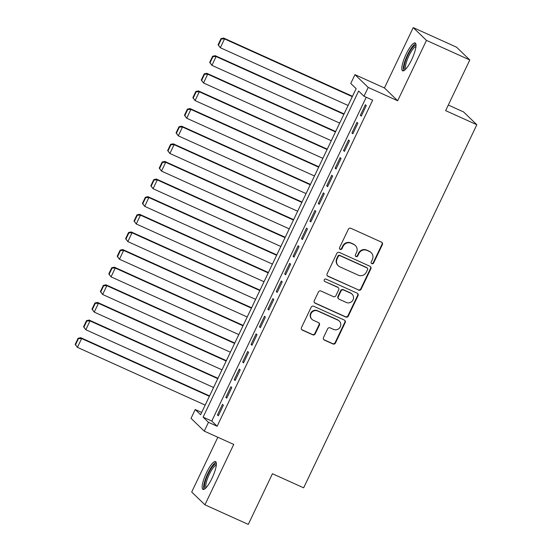 <?xml version="1.0" encoding="UTF-8"?>
<svg xmlns="http://www.w3.org/2000/svg" width="552" height="552" viewBox="0 0 552 552"><rect width="100%" height="100%" fill="white"/><g stroke="black" fill="none" stroke-linecap="round" stroke-linejoin="round"><path stroke-width="0.83" d="M371.841 263.697A1.345 1.304 134 0 0 373.614 263.021L382.377 244.639A1.925 1.863 134 0 0 381.501 242.142L350.879 228.3A1.925 1.863 134 0 0 348.346 229.259L339.583 247.641A1.345 1.304 134 0 0 340.198 249.394A1.345 1.304 134 0 0 341.964 248.717L343.096 246.337A6.155 5.955 134 0 1 351.182 243.266L353.735 244.419A6.155 5.955 134 0 1 356.544 252.416L355.405 254.796A1.345 1.304 134 0 0 356.019 256.542A1.345 1.304 134 0 0 357.786 255.873L358.924 253.492A6.155 5.955 134 0 1 367.011 250.415L369.564 251.567A6.155 5.955 134 0 1 372.365 259.564L371.234 261.945A1.345 1.304 134 0 0 371.841 263.697M371.323 263.263A1.345 1.304 134 0 0 373.255 262.676L382.025 244.294A1.925 1.863 134 0 0 381.825 242.328M339.673 248.959A1.345 1.304 134 0 0 341.605 248.372L342.744 245.992L343.096 246.337M355.502 256.107A1.345 1.304 134 0 0 357.434 255.528L358.565 253.147L358.924 253.492M212.044 478.204A15.283 3.664 -65.7 0 0 215.549 461.582A15.283 3.664 -65.7 0 0 206.462 472.816A15.283 3.664 -65.7 0 0 202.957 489.438A15.283 3.664 -65.7 0 0 212.044 478.204M411.702 59.602A15.283 3.664 -65.7 0 0 415.207 42.98A15.283 3.664 -65.7 0 0 406.127 54.213A15.283 3.664 -65.7 0 0 402.622 70.835A15.283 3.664 -65.7 0 0 411.702 59.602M323.472 337.569A1.925 1.863 134 0 0 324.348 340.073L332.939 343.958A1.925 1.863 134 0 0 335.471 342.992L345.207 322.582A1.925 1.863 134 0 0 344.331 320.077L313.702 306.236A1.925 1.863 134 0 0 311.176 307.202L301.44 327.612A1.925 1.863 134 0 0 302.317 330.11L312.694 334.802A1.925 1.863 134 0 0 315.22 333.843L319.387 325.107A1.925 1.863 134 0 0 318.511 322.609L313.363 320.277A5.147 4.975 134 0 1 311.445 312.853A5.147 4.975 134 0 1 317.779 311.024L337.941 320.139A5.147 4.975 134 0 1 339.859 327.564A5.147 4.975 134 0 1 333.525 329.392L330.165 327.874A1.925 1.863 134 0 0 327.64 328.833L323.472 337.569M208.463 422.314L204.261 431.126L191.033 418.34L195.235 409.529L200.597 414.711L356.123 88.644L350.762 83.462L354.964 74.651L368.198 87.43L363.996 96.248L358.627 91.059L203.101 417.133L208.463 422.314L217.136 426.234L372.662 100.16L363.996 96.248M469.8 59.975L426.461 40.386L413.227 27.6L456.566 47.189L469.8 59.975L445.63 110.641L476.831 124.745L303.648 487.83L272.447 473.726L248.276 524.4L204.937 504.811L233.731 444.443L204.261 431.126M413.227 27.6L384.433 87.968L397.668 100.754L426.461 40.386M397.668 100.754L368.198 87.43M358.607 290.152A1.925 1.863 134 0 0 361.132 289.186L370.868 268.776A1.925 1.863 134 0 0 369.992 266.278L339.363 252.43A1.925 1.863 134 0 0 336.837 253.396L327.101 273.806A1.925 1.863 134 0 0 327.978 276.31L358.248 289.807A1.925 1.863 134 0 0 360.773 288.841L370.509 268.431A1.925 1.863 134 0 0 370.316 266.464M358.034 295.679L348.298 316.089A1.925 1.863 134 0 1 345.773 317.055L315.144 303.207A1.925 1.863 134 0 1 314.267 300.709L318.435 291.973A1.925 1.863 134 0 1 320.96 291.014L333.387 296.624A1.925 1.863 134 0 0 335.913 295.665L338.673 289.869A1.925 1.863 134 0 0 337.796 287.371L324.866 281.527A1.345 1.304 134 0 1 324.369 279.581A1.345 1.304 134 0 1 326.025 279.105L357.158 293.181A1.925 1.863 134 0 1 358.034 295.679L357.682 295.334L347.939 315.744L348.298 316.089M217.833 437.26L191.71 492.025L204.937 504.811M361.243 116.161L366.286 105.591L365.389 104.728L360.346 115.299L361.243 116.161M352.832 133.791L357.875 123.213L356.985 122.351L351.941 132.928L352.832 133.791M344.427 151.414L349.471 140.843L348.574 139.973L343.53 150.551L344.427 151.414M336.023 169.043L341.067 158.465L340.17 157.603L335.126 168.174L336.023 169.043M327.612 186.666L332.656 176.088L331.766 175.225L326.722 185.803L327.612 186.666M319.208 204.288L324.252 193.717L323.355 192.855L318.311 203.426L319.208 204.288M310.797 221.918L315.841 211.34L314.95 210.478L309.907 221.055L310.797 221.918M302.392 239.54L307.436 228.97L306.539 228.1L301.495 238.678L302.392 239.54M293.988 257.17L299.032 246.592L298.135 245.73L293.091 256.3L293.988 257.17M285.577 274.792L290.621 264.215L289.731 263.352L284.687 273.93L285.577 274.792M277.173 292.415L282.217 281.844L281.32 280.982L276.276 291.553L277.173 292.415M268.762 310.045L273.806 299.467L272.916 298.604L267.872 309.182L268.762 310.045M260.358 327.667L265.402 317.096L264.512 316.227L259.468 326.805L260.358 327.667M251.953 345.297L256.997 334.719L256.1 333.856L251.056 344.427L251.953 345.297M243.542 362.919L248.586 352.342L247.696 351.479L242.652 362.057L243.542 362.919M235.138 380.542L240.182 369.971L239.285 369.109L234.241 379.679L235.138 380.542M226.734 398.171L231.778 387.594L230.881 386.731L225.837 397.309L226.734 398.171M366.217 97.249L211.768 421.052L217.136 426.234M222.477 404.354L217.433 414.931L218.323 415.794L223.367 405.223L222.477 404.354M476.831 124.745L463.604 111.959L448.3 105.046M201.68 412.441L195.235 409.529M384.433 87.968L354.964 74.651M211.768 421.052L203.101 417.133M360.346 115.299L361.422 115.789M351.941 132.928L353.011 133.411M343.53 150.551L344.607 151.034M335.126 168.174L336.202 168.664M326.722 185.803L327.791 186.286M318.311 203.426L319.387 203.916M309.907 221.055L310.983 221.538M301.495 238.678L302.572 239.161M293.091 256.3L294.168 256.79M284.687 273.93L285.757 274.413M276.276 291.553L277.352 292.042M267.872 309.182L268.948 309.665M259.468 326.805L260.537 327.288M251.056 344.427L252.133 344.917M242.652 362.057L243.722 362.54M234.241 379.679L235.318 380.169M225.837 397.309L226.913 397.792M217.433 414.931L218.502 415.414M371.199 252.678L370.841 252.333A6.155 5.955 134 0 0 369.205 251.222L369.564 251.567M358.565 253.147A6.155 5.955 134 0 1 366.652 250.07L369.205 251.222M355.371 245.53L355.012 245.185A6.155 5.955 134 0 0 353.377 244.074L353.735 244.419M342.744 245.992A6.155 5.955 134 0 1 350.824 242.921L353.377 244.074M327.301 275.772A1.925 1.863 134 0 0 327.619 275.965L358.248 289.807M367.577 269.604A1.345 1.304 134 0 0 366.963 267.851L340.08 255.7A1.345 1.304 134 0 0 338.314 256.376L337.113 258.881A6.155 5.955 134 0 0 339.922 266.878L358.296 275.186A6.155 5.955 134 0 0 366.383 272.108L367.577 269.604M367.322 268.093L366.97 267.748A1.345 1.304 134 0 0 366.611 267.506L366.963 267.851M338.286 265.767L337.927 265.422A6.155 5.955 134 0 1 336.761 258.536L337.955 256.031A1.345 1.304 134 0 1 339.721 255.355L366.611 267.506M314.467 302.675A1.925 1.863 134 0 0 314.785 302.862L345.414 316.71A1.925 1.863 134 0 0 347.939 315.744M338.307 287.716L337.955 287.371A1.925 1.863 134 0 0 337.445 287.026L324.866 281.527M346.276 302.455A5.147 4.975 134 0 0 352.059 294.126A5.147 4.975 134 0 0 350.686 293.195L343.585 289.986A1.925 1.863 134 0 0 341.06 290.945L338.293 296.741A1.925 1.863 134 0 0 339.169 299.239L346.276 302.455M352.059 294.126L351.7 293.781A5.147 4.975 134 0 0 350.334 292.85L350.686 293.195M338.659 298.894L338.3 298.549A1.925 1.863 134 0 1 337.934 296.396L340.701 290.6A1.925 1.863 134 0 1 343.227 289.641L350.334 292.85M357.682 295.334A1.925 1.863 134 0 0 357.482 293.367M339.307 321.064L338.949 320.719A5.147 4.975 134 0 0 337.582 319.794L337.941 320.139M311.997 319.353L311.638 319.008A5.147 4.975 134 0 1 317.421 310.679L337.582 319.794M301.633 329.578A1.925 1.863 134 0 0 301.958 329.765L312.335 334.457A1.925 1.863 134 0 0 314.861 333.498L319.028 324.762A1.925 1.863 134 0 0 318.828 322.796M323.672 339.542A1.925 1.863 134 0 0 323.989 339.728L332.587 343.606A1.925 1.863 134 0 0 335.112 342.647L344.848 322.237A1.925 1.863 134 0 0 344.648 320.263M352.48 96.283L223.643 38.053L224.54 38.916L352.3 96.662M348.098 105.473L220.331 47.734L218.081 44.788L218.44 45.133L221.387 38.964L221.028 38.619L218.081 44.788M221.387 38.964L224.54 38.916L220.331 47.734L218.44 45.133M221.028 38.619L223.643 38.053M405.202 69.656A13.227 3.174 114.3 0 1 407.887 55.2A13.227 3.174 114.3 0 1 416.036 45.692M415.953 46.699A12.247 2.939 -65.7 0 0 408.935 55.766A12.247 2.939 -65.7 0 0 405.906 68.931M415.794 43.663A15.187 3.643 -65.7 0 0 407.528 54.855A15.187 3.643 -65.7 0 0 403.526 70.822M205.544 488.258A13.227 3.174 114.3 0 1 206.386 478.135A13.227 3.174 114.3 0 1 214.348 464.667A13.227 3.174 114.3 0 1 216.37 464.294M216.287 465.301A12.247 2.939 -65.7 0 0 214.942 465.909A12.247 2.939 -65.7 0 0 208 477.266A12.247 2.939 -65.7 0 0 206.241 487.533M216.136 462.265A15.187 3.643 -65.7 0 0 214.894 462.969A15.187 3.643 -65.7 0 0 206.586 476.328A15.187 3.643 -65.7 0 0 203.86 489.424M344.075 113.912L215.239 55.683L216.129 56.545L343.896 114.285M339.694 123.103L211.927 65.357L209.677 62.41L210.036 62.755L212.975 56.587L212.623 56.242L209.677 62.41M212.975 56.587L216.129 56.545L211.927 65.357L210.036 62.755M212.623 56.242L215.239 55.683M335.671 131.535L206.827 73.306L207.724 74.168L335.485 131.914M331.283 140.725L203.522 82.979L201.273 80.04L201.632 80.385L204.571 74.216L204.212 73.864L201.273 80.04M204.571 74.216L207.724 74.168L203.522 82.979L201.632 80.385M204.212 73.864L206.827 73.306M327.26 149.157L198.423 90.928L199.313 91.798L327.081 149.537M322.879 158.348L195.111 100.609L192.862 97.663L193.221 98.008L196.167 91.839L195.808 91.494L192.862 97.663M196.167 91.839L199.313 91.798L195.111 100.609L193.221 98.008M195.808 91.494L198.423 90.928M318.856 166.787L190.019 108.558L190.909 109.42L318.676 167.166M314.467 175.978L186.707 118.231L184.458 115.285L184.816 115.63L187.756 109.462L187.397 109.117L184.458 115.285M187.756 109.462L190.909 109.42L186.707 118.231L184.816 115.63M187.397 109.117L190.019 108.558M310.445 184.409L181.608 126.18L182.505 127.043L310.265 184.789M306.063 193.6L178.296 135.861L176.053 132.915L176.405 133.26L179.352 127.091L178.993 126.746L176.053 132.915M179.352 127.091L182.505 127.043L178.296 135.861L176.405 133.26M178.993 126.746L181.608 126.18M302.041 202.039L173.204 143.81L174.094 144.672L301.861 202.411M297.659 211.23L169.892 153.484L167.642 150.537L168.001 150.882L170.941 144.714L170.589 144.369L167.642 150.537M170.941 144.714L174.094 144.672L169.892 153.484L168.001 150.882M170.589 144.369L173.204 143.81M293.636 219.661L164.793 161.432L165.69 162.295L293.45 220.041M289.248 228.852L161.488 171.106L159.238 168.167L159.597 168.512L162.536 162.343L162.178 161.991L159.238 168.167M162.536 162.343L165.69 162.295L161.488 171.106L159.597 168.512M162.178 161.991L164.793 161.432M285.225 237.284L156.388 179.055L157.285 179.924L285.046 237.664M280.844 246.475L153.076 188.736L150.827 185.789L151.186 186.134L154.132 179.966L153.773 179.621L150.827 185.789M154.132 179.966L157.285 179.924L153.076 188.736L151.186 186.134M153.773 179.621L156.388 179.055M276.821 254.914L147.984 196.684L148.874 197.547L276.642 255.293M272.433 264.104L144.672 206.358L142.423 203.412L142.782 203.757L145.721 197.588L145.362 197.243L142.423 203.412M145.721 197.588L148.874 197.547L144.672 206.358L142.782 203.757M145.362 197.243L147.984 196.684M268.41 272.536L139.573 214.307L140.47 215.17L268.231 272.916M264.028 281.727L136.268 223.988L134.019 221.041L134.371 221.387L137.317 215.218L136.958 214.873L134.019 221.041M137.317 215.218L140.47 215.17L136.268 223.988L134.371 221.387M136.958 214.873L139.573 214.307M260.006 290.166L131.169 231.937L132.059 232.799L259.826 290.538M255.624 299.356L127.857 241.61L125.608 238.664L125.966 239.009L128.906 232.84L128.554 232.495L125.608 238.664M128.906 232.84L132.059 232.799L127.857 241.61L125.966 239.009M128.554 232.495L131.169 231.937M251.602 307.788L122.758 249.559L123.655 250.422L251.422 308.168M247.213 316.979L119.453 259.233L117.203 256.294L117.562 256.639L120.502 250.47L120.143 250.118L117.203 256.294M120.502 250.47L123.655 250.422L119.453 259.233L117.562 256.639M120.143 250.118L122.758 249.559M243.19 325.411L114.354 267.182L115.251 268.051L243.011 325.79M238.809 334.602L111.042 276.862L108.792 273.916L109.151 274.261L112.097 268.093L111.739 267.748L108.792 273.916M112.097 268.093L115.251 268.051L111.042 276.862L109.151 274.261M111.739 267.748L114.354 267.182M234.786 343.04L105.95 284.811L106.84 285.674L234.607 343.42M230.405 352.231L102.637 294.485L100.388 291.539L100.747 291.884L103.686 285.715L103.334 285.37L100.388 291.539M103.686 285.715L106.84 285.674L102.637 294.485L100.747 291.884M103.334 285.37L105.95 284.811M226.382 360.663L97.538 302.434L98.435 303.296L226.196 361.042M221.994 369.854L94.233 312.115L91.984 309.168L92.343 309.513L95.282 303.345L94.923 303L91.984 309.168M95.282 303.345L98.435 303.296L94.233 312.115L92.343 309.513M94.923 303L97.538 302.434M217.971 378.292L89.134 320.063L90.024 320.926L217.792 378.665M213.589 387.483L85.822 329.737L83.573 326.791L83.932 327.136L86.878 320.967L86.519 320.622L83.573 326.791M86.878 320.967L90.024 320.926L85.822 329.737L83.932 327.136M86.519 320.622L89.134 320.063M209.567 395.915L80.723 337.686L81.62 338.548L209.387 396.295M205.178 405.106L77.418 347.36L75.169 344.42L75.527 344.765L78.467 338.597L78.108 338.245L75.169 344.42M78.467 338.597L81.62 338.548L77.418 347.36L75.527 344.765M78.108 338.245L80.723 337.686M373.255 262.676L373.614 263.021M341.605 248.372L341.964 248.717M357.434 255.528L357.786 255.873M366.652 250.07L367.011 250.415M350.824 242.921L351.182 243.266M382.025 244.294L382.377 244.639M327.619 275.965L327.978 276.31M370.509 268.431L370.868 268.776M360.773 288.841L361.132 289.186M339.721 255.355L340.08 255.7M337.955 256.031L338.314 256.376M336.761 258.536L337.113 258.881M345.414 316.71L345.773 317.055M314.785 302.862L315.144 303.207M337.445 287.026L337.796 287.371M343.227 289.641L343.585 289.986M340.701 290.6L341.06 290.945M337.934 296.396L338.293 296.741M317.421 310.679L317.779 311.024M319.028 324.762L319.387 325.107M314.861 333.498L315.22 333.843M312.335 334.457L312.694 334.802M301.958 329.765L302.317 330.11M344.848 322.237L345.207 322.582M335.112 342.647L335.471 342.992M332.587 343.606L332.939 343.958M323.989 339.728L324.348 340.073"/></g></svg>
